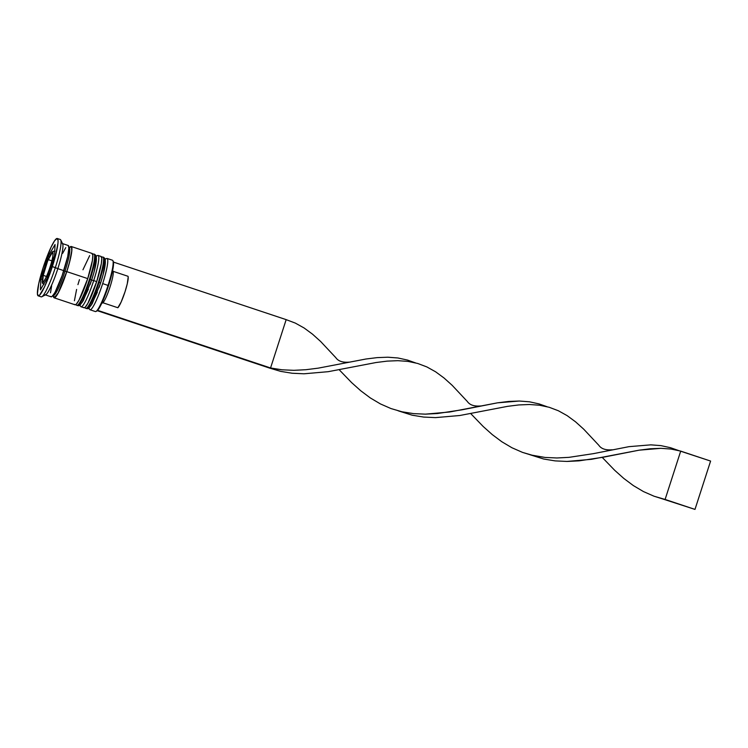 <?xml version="1.0" encoding="UTF-8"?>
<svg xmlns="http://www.w3.org/2000/svg" width="748" height="748" viewBox="0 0 748 748"><rect width="100%" height="100%" fill="white"/><g stroke="black" fill="none" stroke-linecap="round" stroke-linejoin="round"><path stroke-width="1.12" d="M99.007 287.7L100.587 283.034L99.082 282.398A27.04 3.768 108.4 0 1 86.459 308.578M85.861 308.382A27.04 3.768 -71.6 0 0 98.484 282.202A27.04 3.768 108.4 0 1 85.805 308.363L86.403 308.569A27.04 3.768 -71.6 0 0 99.082 282.398L98.484 282.202L99.082 282.398A27.04 3.768 -71.6 0 0 103.505 257.256L102.906 257.06A27.04 3.768 108.4 0 1 98.484 282.202A27.04 3.768 -71.6 0 0 102.859 257.041M89.04 307.372L89.938 306.82M91.097 305.371L97.343 292.197M103.448 257.237A27.04 3.768 108.4 0 1 99.082 282.398L100.606 283.015L102.018 278.387M103.243 273.936L105.337 261.276M105.057 260.005L104.458 259.64M90.041 284.708L91.621 280.042L90.115 279.406A27.04 3.768 108.4 0 1 77.493 305.595M76.894 305.39A27.04 3.768 -71.6 0 0 89.517 279.21A27.04 3.768 108.4 0 1 76.838 305.38L77.437 305.577A27.04 3.768 -71.6 0 0 90.115 279.406L89.517 279.21L90.115 279.406A27.04 3.768 -71.6 0 0 94.538 254.264L93.939 254.068A27.04 3.768 108.4 0 1 89.517 279.21A27.04 3.768 -71.6 0 0 93.893 254.049M80.073 304.389L80.971 303.838M82.13 302.388L88.376 289.214M94.482 254.255A27.04 3.768 108.4 0 1 90.115 279.406L91.639 280.033L93.051 275.395M94.276 270.944L96.37 258.284M96.09 257.022L95.492 256.658M63.748 270.664L65.02 271.178A25.133 3.497 108.4 0 1 53.286 295.516A25.133 3.497 -71.6 0 0 65.02 271.178A25.133 3.497 -71.6 0 0 69.078 247.794A25.133 3.497 108.4 0 1 65.02 271.178L66.759 271.646L65.02 271.178M52.089 267.401L50.107 266.877A15.586 2.169 108.4 0 1 48.022 272.758L46.778 275.778A15.586 2.169 108.4 0 1 43.262 281.837L42.898 282.95L42.701 281.912A15.586 2.169 108.4 0 1 42.963 276.255L43.655 273.3A15.586 2.169 108.4 0 1 45.348 267.466L47.433 261.585L45.348 267.466A15.586 2.169 108.4 0 1 47.433 261.585L48.311 259.678L51.874 260.856L48.311 259.678L52.201 252.506L50.677 254.498L48.676 258.565L53.033 251.552L52.687 259.126L47.61 274.825L42.898 282.95L42.701 281.912L43.244 275.367L46.404 276.423L43.244 275.367L47.648 260.987M43.459 273.955L43.655 273.3M113.247 261.407L113.098 268.008L108.553 285.596A26.404 3.675 -71.6 0 0 113.275 261.454L112.892 260.669A27.04 3.768 108.4 0 1 108.049 285.381A27.04 3.768 108.4 0 1 95.959 311.467L96.744 311.065A26.404 3.675 -71.6 0 0 108.553 285.596L102.672 283.595A27.04 3.768 108.4 0 1 89.994 309.756L95.37 311.551A27.04 3.768 -71.6 0 0 108.049 285.381A27.04 3.768 -71.6 0 0 112.471 260.239L107.095 258.453A27.04 3.768 108.4 0 1 102.672 283.595L108.553 285.596L101.644 303.473L98.577 309.074L96.417 311.168M88.947 308.045L89.573 309.335A27.04 3.768 -71.6 0 0 102.672 283.595A27.04 3.768 -71.6 0 0 106.506 258.537L105.225 259.191M79.98 305.062L80.606 306.353A27.04 3.768 -71.6 0 0 93.706 280.603L91.639 280.051L93.706 280.603A27.04 3.768 108.4 0 1 81.027 306.774L84.019 307.765A27.04 3.768 -71.6 0 0 96.698 281.603L93.706 280.603L96.698 281.603A27.04 3.768 -71.6 0 0 101.111 256.461L98.128 255.461A27.04 3.768 108.4 0 1 93.706 280.603A27.04 3.768 -71.6 0 0 97.539 255.545L96.258 256.209M38.176 295.843L41.168 296.844A30.229 4.208 -71.6 0 0 55.333 267.597A30.229 4.208 108.4 0 1 41.823 296.741L45.75 294.731A27.04 3.768 -71.6 0 0 57.839 268.654L52.341 266.597A30.229 4.208 108.4 0 1 38.176 295.843A30.229 4.208 108.4 0 1 43.113 267.747L38.746 283.595L37.4 293.908L38.457 295.871L39.541 295.208L44.441 287.064L50.453 272.207L55.539 255.657L57.998 242.988L58.064 240.435L56.998 238.472L54.529 240.875L51.023 247.289L43.113 267.747A30.229 4.208 108.4 0 1 57.287 238.5A30.229 4.208 108.4 0 1 52.341 266.597L55.333 267.597A30.229 4.208 -71.6 0 0 60.27 239.491L57.287 238.5M66.806 271.636A27.04 3.768 108.4 0 1 54.127 297.807A27.04 3.768 108.4 0 1 53.407 295.582L54.38 297.835L58.073 293.216L63.318 281.51L66.806 271.636L87.731 278.611L66.806 271.636L69.667 261.856L71.864 250.515L71.612 246.868L70.967 246.475L69.312 247.859A27.04 3.768 108.4 0 1 71.228 246.494A27.04 3.768 108.4 0 1 66.806 271.636M54.127 297.807L75.052 304.782A27.04 3.768 -71.6 0 0 87.731 278.611A27.04 3.768 -71.6 0 0 92.144 253.469L71.228 246.494M57.839 268.654A27.04 3.768 108.4 0 1 45.16 294.824L51.135 296.816A27.04 3.768 -71.6 0 0 63.814 270.645L57.839 268.654L63.814 270.645A27.04 3.768 -71.6 0 0 68.236 245.503L62.262 243.511A27.04 3.768 108.4 0 1 57.839 268.654A27.04 3.768 -71.6 0 0 62.673 243.932L60.738 239.968A30.229 4.208 108.4 0 1 55.333 267.597L57.839 268.654M69.368 247.971A26.722 3.721 108.4 0 1 66.759 271.646A26.722 3.721 108.4 0 1 53.529 295.516M42.963 276.255L42.701 281.912L43.244 275.367M40.411 289.85L40.906 278.901L48.237 256.227L55.053 244.503L54.548 255.442L47.227 278.116L40.411 289.85L40.906 278.901L42.393 279.397L40.906 278.901L48.237 256.227L49.518 256.658L48.237 256.227L55.053 244.503L54.548 255.442L47.227 278.116L40.411 289.85M50.742 296.442L51.388 296.834L52.36 296.245L55.081 292.225L62.121 275.666L67.731 256.461L68.928 247.233L67.984 245.475M65.768 247.625L62.626 253.366M51.64 285.848L50.499 292.795M53.529 295.656L54.482 297.526L58.129 292.973L66.759 271.646L69.583 261.978L71.761 250.776L71.509 247.167L70.873 246.775L69.461 247.869M74.66 304.408L75.305 304.801L76.268 304.212L78.998 300.191L87.731 278.611L92.378 260.603L92.836 255.208L91.892 253.45M89.676 255.601L82.953 269.776M79.466 279.64L77.932 284.642M76.605 289.429L74.407 300.761M83.626 307.4L84.272 307.793L85.235 307.194L87.965 303.183L96.698 281.603L101.345 263.595L101.803 258.191L100.858 256.433M47.433 261.585L48.676 258.565A15.586 2.169 108.4 0 1 52.201 252.506L53.033 251.552L52.753 252.441A15.586 2.169 108.4 0 1 52.491 258.088L51.808 261.043A15.586 2.169 108.4 0 1 50.107 266.877L50.425 266.924M48.311 259.678L48.676 258.565M102.915 302.753A16.858 2.347 -71.6 0 0 110.04 286.914A16.858 2.347 -71.6 0 0 113.098 271.356A16.858 2.347 -71.6 0 0 113.07 271.309A16.858 2.347 108.4 0 1 110.087 286.774A16.858 2.347 108.4 0 1 102.915 302.753L117.857 307.737A16.858 2.347 -71.6 0 0 125.028 291.757A16.858 2.347 -71.6 0 0 128.02 276.293L113.079 271.309L128.02 276.293L128.198 276.984L127.254 283.866L125.028 291.757L121.148 302.024L117.857 307.737L102.915 302.753L101.681 303.398L102.915 302.753M97.277 310.672L269.589 368.091L97.277 310.672M97.605 310.336L270.561 367.969L286.166 319.639L113.462 262.09L286.166 319.639L295.348 323.108L304.099 327.979L312.505 334.16L320.658 341.499L335.824 357.675L320.658 341.499L312.505 334.16L304.099 327.979L295.348 323.108L286.166 319.639L270.561 367.969L269.589 368.091L280.64 371.363L292.122 373.243L303.95 373.794L328.241 371.681L376.029 362.528L387.184 361.125L397.852 360.676L408.025 361.406L417.683 363.463L426.865 366.931L435.617 371.803L444.022 377.983L452.175 385.323L467.341 401.498L452.175 385.323L444.022 377.983L435.617 371.803L426.865 366.931L417.683 363.463L408.025 361.406L397.852 360.676L387.184 361.125L376.029 362.528L328.241 371.681L303.95 373.794L292.122 373.243L280.64 371.363L269.589 368.091L282.052 369.802L293.889 370.325L305.969 369.699L318.19 368.156L365.95 359.012L377.086 357.628L387.745 357.207L397.899 357.974L407.548 360.078L413.878 362.322L407.548 360.078L397.899 357.974L387.745 357.207L377.086 357.628L365.95 359.012L318.19 368.156L305.969 369.699L293.889 370.325L282.052 369.802L270.561 367.969L97.605 310.336M398.562 410.942L412.157 415.196L423.639 417.066L435.467 417.618L459.758 415.514L507.546 406.351L518.691 404.949L529.369 404.5L539.532 405.229L549.2 407.286L558.373 410.755L567.124 415.626L575.53 421.807L583.683 429.146L598.858 445.322L583.683 429.146L575.53 421.807L567.124 415.626L558.373 410.755L549.2 407.286L539.532 405.229L529.369 404.5L518.691 404.949L507.546 406.351L459.758 415.514L435.467 417.618L423.639 417.066L412.157 415.196L398.562 410.942M661.587 498.589L654.033 496.214L643.448 491.567L633.369 485.592L623.795 478.43L614.697 470.305L602.252 457.421L614.697 470.305L623.795 478.43L633.369 485.592L643.448 491.567L654.033 496.214L665.103 499.449L680.708 451.109L671.05 449.052L660.877 448.323L650.208 448.772L639.063 450.184L591.266 459.337L566.975 461.441L555.147 460.89L543.665 459.02L530.08 454.765L543.665 459.02L555.147 460.89L566.975 461.441L579.055 460.852L603.496 457.178L639.063 450.184L660.877 448.323L671.05 449.052L678.511 450.511L710.6 461.067L694.986 509.407L665.103 499.449L680.708 451.109L710.6 461.067L694.986 509.407L661.587 498.589M545.385 406.145L539.056 403.901L529.416 401.798L519.262 401.031L508.603 401.452L497.467 402.835L449.698 411.989L425.406 414.149L413.569 413.625L402.069 411.793L391.008 408.567L380.414 403.92L370.335 397.945L360.77 390.783L351.672 382.658L339.218 369.774L351.672 382.658L360.77 390.783L370.335 397.945L380.414 403.92L391.008 408.567L402.069 411.793L413.569 413.625L425.406 414.149L437.486 413.522L461.927 409.82L497.467 402.835L519.262 401.031L529.416 401.798L539.056 403.901L546.994 406.688M678.511 450.511L670.573 447.725L660.923 445.621L650.769 444.854L628.975 446.659L593.435 453.643L569.004 457.346L556.914 457.972L545.077 457.449L530.968 454.999L522.515 452.39L511.931 447.743L501.852 441.769L492.278 434.607L483.18 426.482L470.735 413.597L483.18 426.482L492.278 434.607L501.852 441.769L511.931 447.743L522.515 452.39L533.586 455.626L545.077 457.449L556.914 457.972L569.004 457.346L593.435 453.643L628.975 446.659L650.769 444.854L660.923 445.621L670.573 447.725L677.679 450.305M665.103 499.449L694.986 509.407L665.103 499.449M103.505 257.256L104.926 258.471C106.169 262.183 104.729 270.365 100.606 283.015L92.219 303.641C86.731 311.392 88.47 307.849 86.403 308.569M84.711 307.624L85.805 308.363M101.578 256.994L102.906 257.06M94.538 254.264L95.959 255.479C97.203 259.191 95.763 267.382 91.639 280.033L83.252 300.649C77.764 308.41 79.503 304.857 77.437 305.577M75.744 304.632L76.838 305.38M92.612 254.002L93.939 254.068M52.584 295.507L53.66 295.469M69.452 248.084L68.61 247.41M43.992 284.371C42.87 282.875 41.392 285.25 43.01 275.9M43.449 274.002L47.666 260.94M55.053 251.169L53.323 251.291C52.547 252.515 53.314 248.878 48.489 258.939M113.098 271.356L112.649 270.439M397.712 410.587L399.46 411.176M480.693 405.958C474.204 406.501 469.753 405.014 467.341 401.498M415.486 362.855L413.868 362.322M349.176 362.135C342.687 362.677 338.236 361.191 335.824 357.675M612.21 449.782C605.712 450.324 601.261 448.837 598.849 445.322"/></g></svg>
